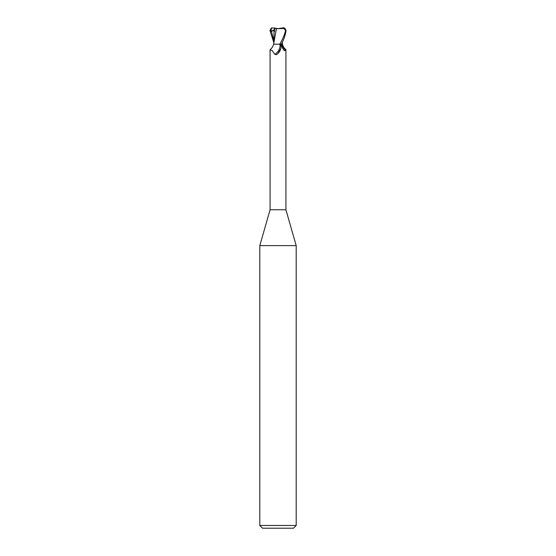 <?xml version="1.0" encoding="UTF-8"?>
<svg xmlns="http://www.w3.org/2000/svg" width="556" height="556" viewBox="0 0 556 556"><rect width="100%" height="100%" fill="white"/><g stroke="black" fill="none" stroke-linecap="round" stroke-linejoin="round"><path stroke-width="0.83" d="M279.265 44.174L280.043 44.682C280.891 45.258 281.183 46.509 280.905 48.435L278 53.452L276.54 54.676L274.761 54.335L272.204 50.568L270.084 49.672L270.084 209.765L259.805 245.62L296.195 245.62L296.195 525.469L259.805 525.469L262.536 528.2L293.464 528.2L296.195 525.469M270.084 209.765L285.916 209.765L296.195 245.62M275.088 28.168L271.53 27.995L270.841 31.49L271.432 31.247C273.079 30.552 273.962 30.552 274.101 31.254L274.581 31.358L274.601 28.293L275.088 28.168L278 28.634L283.345 27.8L285.575 30.531C284.457 34.993 282.531 39.539 279.814 44.174L273.587 44.174C273.031 46.495 271.891 48.261 270.174 49.484M281.989 42.895L281.85 44.098L282.274 44.098L281.836 44.174L282.274 44.174M282.316 42.221L282.413 44.174C282.969 46.495 284.109 48.261 285.826 49.484L285.708 50.214L284.276 50.707L282.406 47.837L281.197 44.174M280.731 49.011A8.882 6.783 -58.7 0 1 280.669 49.192A8.882 6.783 -58.7 0 1 278.229 53.209A8.882 6.783 -58.7 0 1 277.861 53.584M280.043 44.682A8.458 6.457 -58.7 0 1 274.761 54.335M279.814 44.174L281.836 44.174M281.788 44.174A8.91 6.804 58.7 0 0 285.708 50.214M274.316 30.184L274.588 30.719L274.601 28.71M274.316 27.807L274.594 29.551M281.35 44.174C283.838 39.664 285.402 35.111 286.041 30.531L284.755 28.127L284.046 27.863M282.274 44.098L281.85 44.098M276.29 28.717L285.019 28.439M276.395 28.738L273.747 43.389M274.094 31.254L273.76 43.146M274.553 28.273L276.561 28.759M273.684 42.221L269.959 30.531L271.245 28.127L271.953 27.863M284.47 27.995L283.345 27.8M270.841 31.49L274.435 29.642M271.432 31.247L273.691 40.24M285.575 30.531L286.041 30.531M285.916 49.672L285.916 209.765M277.625 53.8L278.229 53.209M259.805 245.62L259.805 525.469"/></g></svg>
